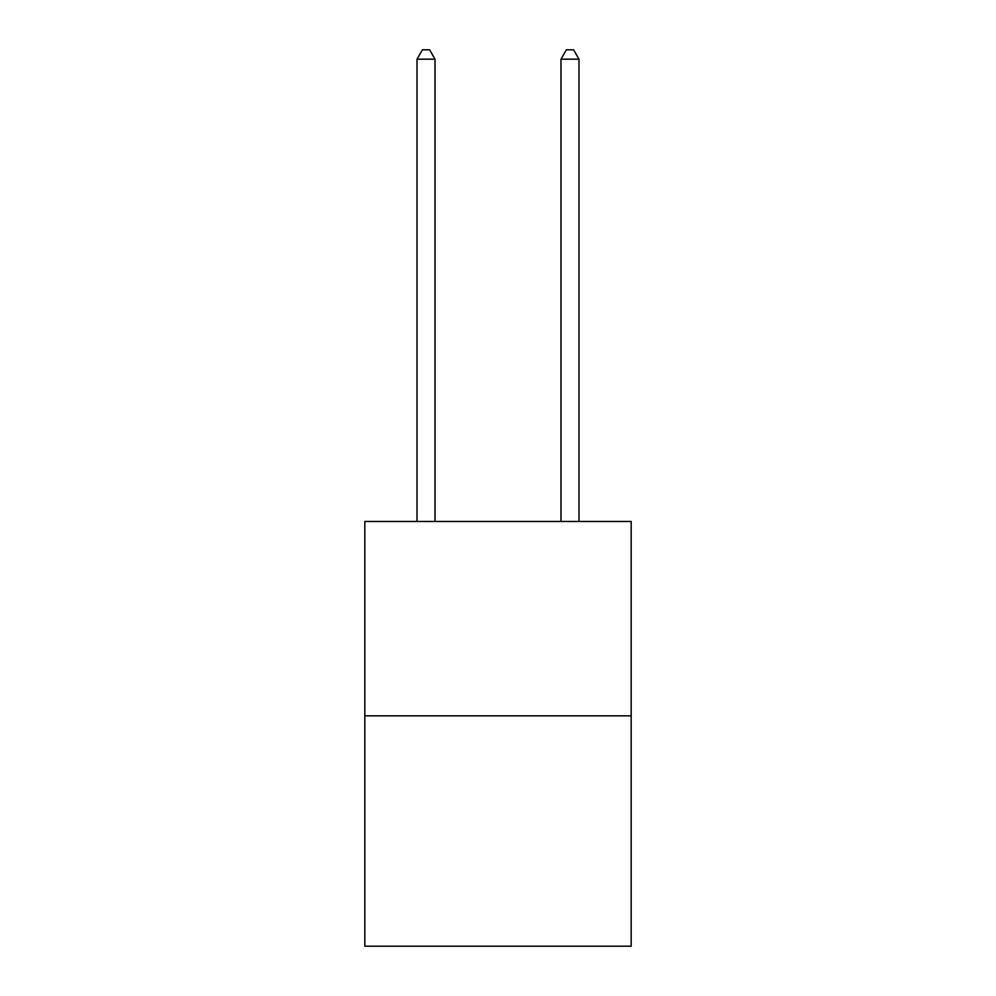 <?xml version="1.0" encoding="UTF-8"?>
<svg xmlns="http://www.w3.org/2000/svg" width="996" height="996" viewBox="0 0 996 996"><rect width="100%" height="100%" fill="white"/><g stroke="black" fill="none" stroke-linecap="round" stroke-linejoin="round"><path stroke-width="1.49" d="M631.178 715.838L631.178 521.468L364.822 521.468L364.822 946.2L631.178 946.2L631.178 715.838L364.822 715.838M435.015 521.468L435.015 59.162L417.013 59.162L417.013 521.468M417.013 59.162L422.416 49.8L429.612 49.8L435.015 59.162M578.987 521.468L578.987 59.162L560.985 59.162L560.985 521.468M560.985 59.162L566.388 49.8L573.584 49.8L578.987 59.162"/></g></svg>
